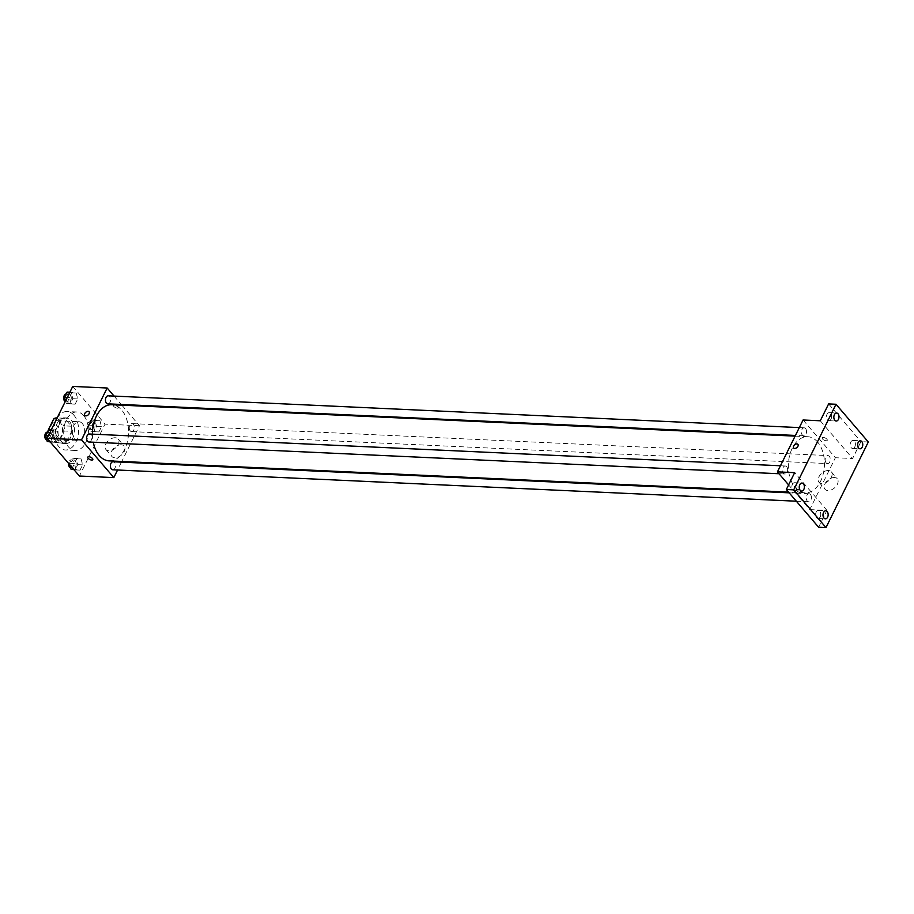 <?xml version="1.0" encoding="UTF-8"?>
<svg xmlns="http://www.w3.org/2000/svg" width="914" height="914" viewBox="0 0 914 914"><rect width="100%" height="100%" fill="white"/><g stroke="black" fill="none" stroke-linecap="round" stroke-linejoin="round"><path stroke-width="0.69" stroke-dasharray="4.57 3.43" d="M82.363 423.548A9.631 6.181 92.6 0 0 78.958 421.72A9.631 6.181 92.6 0 0 72.355 431.042A9.631 6.181 92.6 0 0 78.078 440.948A9.631 6.181 92.6 0 0 84.282 434.447A9.631 6.181 92.6 0 0 82.363 423.548M60.233 422.531A9.631 6.181 92.6 0 0 56.828 420.691A9.631 6.181 92.6 0 0 50.213 430.026A9.631 6.181 92.6 0 0 55.948 439.931A9.631 6.181 92.6 0 0 62.152 433.419A9.631 6.181 92.6 0 0 60.233 422.531M51.298 429.774L55.823 429.98A12.43 7.975 92.6 0 0 56.2 435.11L62.997 443.05A12.43 7.975 92.6 0 0 63.192 443.062A12.43 7.975 92.6 0 0 66.311 442.239L71.715 431.328L64.334 430.985L58.942 441.908A12.43 7.975 92.6 0 1 55.823 442.73A12.43 7.975 92.6 0 1 55.617 442.719L48.819 434.778A12.43 7.975 92.6 0 1 48.408 430.277M71.715 431.328A12.43 7.975 92.6 0 0 71.326 426.198L64.528 418.258L57.159 417.915L63.957 425.855A12.43 7.975 92.6 0 1 64.334 430.985M55.823 429.98L61.215 419.058L56.702 418.852M71.326 426.198L63.957 425.855M64.528 418.258A12.43 7.975 92.6 0 0 64.334 418.235A12.43 7.975 92.6 0 0 61.215 419.058M57.308 423.102A12.842 8.237 -87.4 0 1 64.357 417.835A12.842 8.237 -87.4 0 1 71.989 431.031A12.842 8.237 -87.4 0 1 63.18 443.473A12.842 8.237 -87.4 0 1 56.211 436.309A12.842 8.237 -87.4 0 1 57.308 423.102M59.764 423.216A12.842 8.237 92.6 0 0 58.679 436.424A12.842 8.237 92.6 0 0 65.637 443.587A12.842 8.237 92.6 0 0 73.908 434.915A12.842 8.237 92.6 0 0 71.349 420.394A12.842 8.237 92.6 0 0 66.813 417.938A12.842 8.237 92.6 0 0 59.764 423.216M66.311 442.239L58.942 441.908M56.2 435.11L48.819 434.778M62.997 443.05L55.617 442.719M73.92 415.207A19.251 12.35 92.6 0 0 67.11 411.529A19.251 12.35 92.6 0 0 53.88 430.197A19.251 12.35 92.6 0 0 65.34 449.996A19.251 12.35 92.6 0 0 77.759 436.983A19.251 12.35 92.6 0 0 73.92 415.207M83.757 415.653A19.251 12.35 92.6 0 0 76.947 411.986A19.251 12.35 92.6 0 0 63.717 430.654A19.251 12.35 92.6 0 0 75.177 450.453A19.251 12.35 92.6 0 0 87.584 437.44A19.251 12.35 92.6 0 0 83.757 415.653M52.144 441.668L50.613 435.738L53.206 430.505L57.331 431.18L58.862 437.109L56.268 442.342L52.144 441.668L50.613 435.738L53.206 430.505L57.331 431.18L58.862 437.109L56.268 442.342L49.893 441.565M75.919 469.43L74.388 463.512L76.982 458.268L81.106 458.954L82.637 464.872L80.044 470.116L75.919 469.43L74.388 463.512L76.982 458.268L81.106 458.954L82.637 464.872L80.044 470.116L73.668 469.328M72.732 386.416L105.03 424.142L79.392 476.023M71.018 403.485L69.487 397.567L72.08 392.323L76.193 393.009L77.724 398.927L75.142 404.171L71.018 403.485L69.487 397.567L72.08 392.323L76.193 393.009L77.724 398.927L75.142 404.171L66.105 403.257L65.522 401.006M94.793 431.259L93.262 425.33L95.856 420.097L99.969 420.771L101.5 426.689L98.918 431.934L94.793 431.259L93.262 425.33L95.856 420.097L99.969 420.771L101.5 426.689L98.918 431.934L89.869 431.031L88.338 425.101L90.932 419.869L95.056 420.543L96.587 426.472L93.993 431.705L89.869 431.031M109.2 460.885A28.117 18.04 92.6 0 0 127.32 441.885A28.117 18.04 92.6 0 0 121.722 410.078A28.117 18.04 92.6 0 0 111.782 404.719M92.428 434.139A28.117 18.04 92.6 0 0 93.228 442.205M121.87 405.188L139.454 425.73L121.79 461.467M121.459 462.153L117.575 470.002M114.079 396.093L121.242 404.445M112.753 469.785A4.01 2.571 92.6 0 0 115.347 467.065A4.01 2.571 92.6 0 0 114.547 462.53A4.01 2.571 92.6 0 0 113.119 461.764M88.978 442.01A4.01 2.571 92.6 0 0 91.571 439.303A4.01 2.571 92.6 0 0 90.772 434.767A4.01 2.571 92.6 0 0 89.355 434.001M107.852 403.839A4.01 2.571 92.6 0 0 110.434 401.12A4.01 2.571 92.6 0 0 109.634 396.585A4.01 2.571 92.6 0 0 108.218 395.819M130.211 430.837A4.01 2.571 -87.4 0 1 129.411 426.301A4.01 2.571 -87.4 0 1 131.993 423.593A4.01 2.571 -87.4 0 1 134.381 427.718A4.01 2.571 -87.4 0 1 131.627 431.602A4.01 2.571 -87.4 0 1 130.211 430.837M139.454 425.73L105.03 424.142M121.242 444.764A8.043 5.096 -40.6 0 0 113.073 449.094A8.043 5.096 -40.6 0 0 111.919 456.509A8.043 5.096 -40.6 0 0 121.345 455.138A8.043 5.096 -40.6 0 0 124.144 446.032A8.043 5.096 -40.6 0 0 121.242 444.764M118.077 406.627A2.811 1.211 -153.7 0 0 115.45 405.039A2.811 1.211 -153.7 0 0 113.416 405.279A2.811 1.211 -153.7 0 0 115.393 407.61A2.811 1.211 -153.7 0 0 118.443 407.77A2.811 1.211 -153.7 0 0 118.077 406.627A2.811 1.211 -153.7 0 0 115.45 405.039A2.811 1.211 -153.7 0 0 113.416 405.279A2.811 1.211 -153.7 0 0 115.393 407.621A2.811 1.211 -153.7 0 0 118.443 407.77A2.811 1.211 -153.7 0 0 118.077 406.627M87.778 457.149L87.778 457.149A2.811 1.211 26.3 0 1 90.829 457.308A2.811 1.211 26.3 0 1 92.805 459.639L92.805 459.639M115.233 437.749A8.043 5.096 -40.6 0 0 107.064 442.079A8.043 5.096 -40.6 0 0 105.91 449.482A8.043 5.096 -40.6 0 0 115.335 448.123A8.043 5.096 -40.6 0 0 118.135 439.017A8.043 5.096 -40.6 0 0 115.233 437.749M89.092 411.768L89.092 411.768A2.811 1.782 139.4 0 1 88.121 414.945A2.811 1.782 139.4 0 1 84.831 415.424L84.831 415.424M817.642 442.068A28.117 18.04 92.6 0 0 807.702 436.709A28.117 18.04 92.6 0 0 788.394 463.969A28.117 18.04 92.6 0 0 805.12 492.875A28.117 18.04 92.6 0 0 823.24 473.875A28.117 18.04 92.6 0 0 817.642 442.068M826.13 462.827A4.01 2.571 -87.4 0 1 825.331 458.291A4.01 2.571 -87.4 0 1 827.913 455.583A4.01 2.571 -87.4 0 1 830.3 459.708A4.01 2.571 -87.4 0 1 827.547 463.592A4.01 2.571 -87.4 0 1 826.13 462.827M786.691 466.757A4.01 2.571 92.6 0 0 785.275 465.991A4.01 2.571 92.6 0 0 782.521 469.876A4.01 2.571 92.6 0 0 784.909 474A4.01 2.571 92.6 0 0 787.491 471.293A4.01 2.571 92.6 0 0 786.691 466.757M805.554 428.575A4.01 2.571 92.6 0 0 804.137 427.809A4.01 2.571 92.6 0 0 801.384 431.705A4.01 2.571 92.6 0 0 803.772 435.829A4.01 2.571 92.6 0 0 806.354 433.11A4.01 2.571 92.6 0 0 805.554 428.575M810.467 494.52A4.01 2.571 92.6 0 0 809.05 493.754A4.01 2.571 92.6 0 0 806.285 497.65A4.01 2.571 92.6 0 0 808.673 501.775A4.01 2.571 92.6 0 0 811.266 499.067A4.01 2.571 92.6 0 0 810.467 494.52M803.075 419.994L835.373 457.72L809.735 509.589L788.599 484.9M868.3 441.988L860.919 441.656L852.591 458.508L835.373 457.72M809.735 509.589L826.953 510.389L818.624 527.241M834.379 477.554A8.043 5.096 -40.6 0 0 826.21 481.884A8.043 5.096 -40.6 0 0 825.056 489.287A8.043 5.096 -40.6 0 0 834.482 487.927A8.043 5.096 -40.6 0 0 837.281 478.822A8.043 5.096 -40.6 0 0 834.379 477.554M826.953 510.389L794.654 472.652M796.962 490.887A2.811 1.211 26.3 0 1 796.597 489.744A2.811 1.211 26.3 0 1 799.659 489.893A2.811 1.211 26.3 0 1 801.635 492.223A2.811 1.211 26.3 0 1 799.59 492.463A2.811 1.211 26.3 0 1 796.962 490.887A2.811 1.211 26.3 0 1 796.597 489.733A2.811 1.211 26.3 0 1 799.659 489.893A2.811 1.211 26.3 0 1 801.635 492.223A2.811 1.211 26.3 0 1 799.59 492.463A2.811 1.211 26.3 0 1 796.962 490.887M820.292 420.783L852.591 458.508M826.907 439.211A2.811 1.211 -153.7 0 0 824.279 437.623A2.811 1.211 -153.7 0 0 822.234 437.863A2.811 1.211 -153.7 0 0 824.222 440.205A2.811 1.211 -153.7 0 0 827.273 440.354A2.811 1.211 -153.7 0 0 826.907 439.211A2.811 1.211 -153.7 0 0 824.279 437.623A2.811 1.211 -153.7 0 0 822.234 437.863A2.811 1.211 -153.7 0 0 824.211 440.205A2.811 1.211 -153.7 0 0 827.273 440.354A2.811 1.211 -153.7 0 0 826.907 439.211M828.37 470.527A8.043 5.096 -40.6 0 0 820.201 474.857A8.043 5.096 -40.6 0 0 819.047 482.272A8.043 5.096 -40.6 0 0 828.472 480.913A8.043 5.096 -40.6 0 0 831.272 471.807A8.043 5.096 -40.6 0 0 828.37 470.527M797.922 444.353L797.922 444.353A2.811 1.782 139.4 0 1 796.939 447.54A2.811 1.782 139.4 0 1 793.649 448.009L793.649 448.009M796.448 489.07A4.01 2.571 92.6 0 0 796.791 484.946A4.01 2.571 92.6 0 0 794.62 482.706A4.01 2.571 92.6 0 0 791.855 486.591A4.01 2.571 92.6 0 0 794.243 490.715A4.01 2.571 92.6 0 0 796.448 489.07M820.224 516.844A4.01 2.571 92.6 0 0 820.566 512.72A4.01 2.571 92.6 0 0 818.384 510.48A4.01 2.571 92.6 0 0 815.631 514.365A4.01 2.571 92.6 0 0 818.019 518.489A4.01 2.571 92.6 0 0 820.224 516.844M831.055 419.046A4.01 2.571 92.6 0 0 831.397 414.922A4.01 2.571 92.6 0 0 829.226 412.682A4.01 2.571 92.6 0 0 826.473 416.567A4.01 2.571 92.6 0 0 828.861 420.691A4.01 2.571 92.6 0 0 831.055 419.046M854.83 446.809A4.01 2.571 92.6 0 0 855.173 442.684A4.01 2.571 92.6 0 0 853.002 440.445A4.01 2.571 92.6 0 0 850.237 444.341A4.01 2.571 92.6 0 0 852.625 448.466A4.01 2.571 92.6 0 0 854.83 446.809M828.621 403.919L860.919 441.656M94.062 422.542A4.01 2.571 92.6 0 0 92.645 421.777A4.01 2.571 92.6 0 0 89.892 425.673A4.01 2.571 92.6 0 0 92.28 429.797A4.01 2.571 92.6 0 0 94.862 427.078A4.01 2.571 92.6 0 0 94.062 422.542M93.262 425.33L88.338 425.101M95.856 420.097L90.932 419.869M99.969 420.771L95.056 420.543M101.5 426.689L96.587 426.472M98.918 431.934L93.993 431.705M91.606 422.428A4.01 2.571 92.6 0 0 90.189 421.662A4.01 2.571 92.6 0 0 87.436 425.558A4.01 2.571 92.6 0 0 89.823 429.683A4.01 2.571 92.6 0 0 92.405 426.975A4.01 2.571 92.6 0 0 91.606 422.428M69.898 464.929L69.475 463.284L72.069 458.04L76.182 458.725L77.713 464.643L75.131 469.887L73.977 469.693M75.199 460.725A4.01 2.571 92.6 0 0 73.783 459.959A4.01 2.571 92.6 0 0 71.029 463.844A4.01 2.571 92.6 0 0 73.406 467.968A4.01 2.571 92.6 0 0 75.999 465.26A4.01 2.571 92.6 0 0 75.199 460.725M74.388 463.512L69.475 463.284M76.982 458.268L72.069 458.04M81.106 458.954L76.182 458.725M82.637 464.872L77.713 464.643M80.044 470.116L75.131 469.887M70.641 467.819A4.01 2.571 92.6 0 0 70.949 467.865A4.01 2.571 92.6 0 0 73.543 465.146A4.01 2.571 92.6 0 0 72.743 460.61A4.01 2.571 92.6 0 0 71.315 459.845A4.01 2.571 92.6 0 0 68.584 463.398M67.156 392.095L71.281 392.78L72.812 398.698L70.218 403.942L66.105 403.257M70.298 394.779A4.01 2.571 92.6 0 0 68.87 394.014A4.01 2.571 92.6 0 0 66.116 397.898A4.01 2.571 92.6 0 0 68.504 402.023A4.01 2.571 92.6 0 0 71.098 399.315A4.01 2.571 92.6 0 0 70.298 394.779M69.487 397.567L67.27 397.464M72.08 392.323L69.864 392.22M76.193 393.009L71.281 392.78M77.724 398.927L72.812 398.698M75.142 404.171L70.218 403.942M65.202 401.646A4.01 2.571 92.6 0 0 66.048 401.909A4.01 2.571 92.6 0 0 68.63 399.201A4.01 2.571 92.6 0 0 67.83 394.665A4.01 2.571 92.6 0 0 66.414 393.9A4.01 2.571 92.6 0 0 66.265 393.9M48.293 430.277L52.406 430.951L53.937 436.881L51.355 442.113L50.213 441.93M51.424 432.95A4.01 2.571 92.6 0 0 50.007 432.185A4.01 2.571 92.6 0 0 47.254 436.081A4.01 2.571 92.6 0 0 49.642 440.205A4.01 2.571 92.6 0 0 52.224 437.498A4.01 2.571 92.6 0 0 51.424 432.95M50.613 435.738L48.396 435.635M53.206 430.505L50.99 430.403M57.331 431.18L52.406 430.951M58.862 437.109L53.937 436.881M56.268 442.342L51.355 442.113M46.877 440.045A4.01 2.571 92.6 0 0 47.174 440.091A4.01 2.571 92.6 0 0 49.767 437.383A4.01 2.571 92.6 0 0 48.968 432.836A4.01 2.571 92.6 0 0 47.551 432.082A4.01 2.571 92.6 0 0 47.402 432.082M55.948 439.931L78.078 440.948M56.828 420.691L78.958 421.72M66.813 417.938L64.357 417.835M65.637 443.587L63.18 443.473M63.192 443.062L55.823 442.73M64.334 418.235L57.159 417.915M76.947 411.986L67.11 411.529M75.177 450.453L65.34 449.996M105.91 449.482L111.919 456.509M118.135 439.017L124.144 446.032M807.702 436.709L795.1 436.127M805.12 492.875L788.542 492.109M131.627 431.602L827.547 463.592M131.993 423.593L827.913 455.583M785.275 465.991L780.453 465.763M784.909 474L779.036 473.738M804.137 427.809L799.316 427.592M803.772 435.829L795.443 435.441M809.05 493.754L789.17 492.84M808.673 501.775L796.334 501.203M819.047 482.272L825.056 489.287M831.272 471.807L837.281 478.822M794.243 490.715L801.624 491.058M794.62 482.706L801.989 483.049M828.861 420.691L836.23 421.034M829.226 412.682L836.607 413.014M852.625 448.466L860.005 448.797M853.002 440.445L860.371 440.788M818.019 518.489L825.399 518.832M818.384 510.48L825.765 510.812M92.645 421.777L90.189 421.662M92.28 429.797L89.823 429.683M73.783 459.959L71.315 459.845M73.406 467.968L70.949 467.865M68.87 394.014L66.414 393.9M68.504 402.023L66.048 401.909M50.007 432.185L47.551 432.082M49.642 440.205L47.174 440.091"/><path stroke-width="1.37" d="M51.298 429.774L48.442 429.637A12.43 7.975 92.6 0 0 48.408 430.277M48.442 429.637L53.835 418.726A12.43 7.975 92.6 0 1 56.954 417.904A12.43 7.975 92.6 0 1 57.159 417.915L56.954 417.904M56.702 418.852L53.835 418.726M117.575 470.002L113.816 477.599L79.392 476.023L47.094 438.286L72.732 386.416L107.155 388.004L114.079 396.093M113.816 477.599L81.517 439.874L47.094 438.286M81.517 439.874L107.155 388.004M88.087 411.323A2.811 1.782 139.4 0 1 89.092 411.768A2.811 1.782 139.4 0 1 88.121 414.945A2.811 1.782 139.4 0 1 84.831 415.424A2.811 1.782 139.4 0 1 85.23 412.842A2.811 1.782 139.4 0 1 88.087 411.323M795.1 436.127L111.782 404.719A28.117 18.04 92.6 0 0 92.428 434.139M93.228 442.205A28.117 18.04 92.6 0 0 109.2 460.885L788.542 492.109M121.79 461.467L121.459 462.153M121.242 404.445L121.87 405.188M789.17 492.84L113.119 461.764A4.01 2.571 92.6 0 0 110.365 465.66A4.01 2.571 92.6 0 0 112.753 469.785L796.334 501.203M780.453 465.763L89.355 434.001A4.01 2.571 92.6 0 0 86.602 437.886A4.01 2.571 92.6 0 0 88.978 442.01L779.036 473.738M799.316 427.592L108.218 395.819A4.01 2.571 92.6 0 0 105.464 399.704A4.01 2.571 92.6 0 0 107.852 403.839L795.443 435.441M92.805 459.639A2.811 1.211 26.3 0 1 90.772 459.879A2.811 1.211 26.3 0 1 88.144 458.302A2.811 1.211 26.3 0 1 87.778 457.149A2.811 1.211 26.3 0 1 90.829 457.308A2.811 1.211 26.3 0 1 92.805 459.639A2.811 1.211 26.3 0 1 90.772 459.879A2.811 1.211 26.3 0 1 88.144 458.302A2.811 1.211 26.3 0 1 87.778 457.149M84.831 415.424A2.811 1.782 139.4 0 1 85.23 412.842A2.811 1.782 139.4 0 1 88.087 411.334A2.811 1.782 139.4 0 1 89.092 411.768M777.437 471.864L803.075 419.994L820.292 420.783L828.621 403.919L836.002 404.262L868.3 441.988L825.993 527.584L818.624 527.241L786.326 489.516L794.654 472.652L777.437 471.864L788.599 484.9M825.993 527.584L793.695 489.858L786.326 489.516M793.695 489.858L836.002 404.262M793.649 448.009A2.811 1.782 139.4 0 1 794.06 445.426A2.811 1.782 139.4 0 1 796.905 443.918A2.811 1.782 139.4 0 1 797.922 444.353A2.811 1.782 139.4 0 1 796.939 447.529A2.811 1.782 139.4 0 1 793.649 448.009A2.811 1.782 139.4 0 1 794.06 445.426A2.811 1.782 139.4 0 1 796.905 443.907A2.811 1.782 139.4 0 1 797.922 444.353M823.56 512.468A4.01 2.571 -87.4 0 1 825.765 510.812A4.01 2.571 -87.4 0 1 827.935 513.051A4.01 2.571 -87.4 0 1 827.604 517.175A4.01 2.571 -87.4 0 1 825.399 518.832A4.01 2.571 -87.4 0 1 823.217 516.593A4.01 2.571 -87.4 0 1 823.56 512.468M858.177 442.433A4.01 2.571 -87.4 0 1 860.371 440.788A4.01 2.571 -87.4 0 1 862.553 443.027A4.01 2.571 -87.4 0 1 862.21 447.152A4.01 2.571 -87.4 0 1 860.005 448.797A4.01 2.571 -87.4 0 1 857.835 446.558A4.01 2.571 -87.4 0 1 858.177 442.433M834.402 414.67A4.01 2.571 -87.4 0 1 836.607 413.014A4.01 2.571 -87.4 0 1 838.778 415.253A4.01 2.571 -87.4 0 1 838.435 419.377A4.01 2.571 -87.4 0 1 836.23 421.034A4.01 2.571 -87.4 0 1 834.059 418.795A4.01 2.571 -87.4 0 1 834.402 414.67M799.784 484.694A4.01 2.571 -87.4 0 1 801.989 483.049A4.01 2.571 -87.4 0 1 804.171 485.288A4.01 2.571 -87.4 0 1 803.829 489.413A4.01 2.571 -87.4 0 1 801.624 491.058A4.01 2.571 -87.4 0 1 799.453 488.819A4.01 2.571 -87.4 0 1 799.784 484.694M73.977 469.693L71.006 469.202L69.898 464.929M73.668 469.328L71.006 469.202M68.584 463.398A4.01 2.571 92.6 0 0 70.641 467.819M65.522 401.006L64.574 397.339L67.156 392.095L69.864 392.22M67.27 397.464L64.574 397.339M66.265 393.9A4.01 2.571 92.6 0 0 63.717 397.224A4.01 2.571 92.6 0 0 65.202 401.646M50.213 441.93L47.231 441.439L45.7 435.521L48.293 430.277L50.99 430.403M49.893 441.565L47.231 441.439M48.396 435.635L45.7 435.521M47.402 432.082A4.01 2.571 92.6 0 0 44.797 435.841A4.01 2.571 92.6 0 0 46.877 440.045"/></g></svg>
